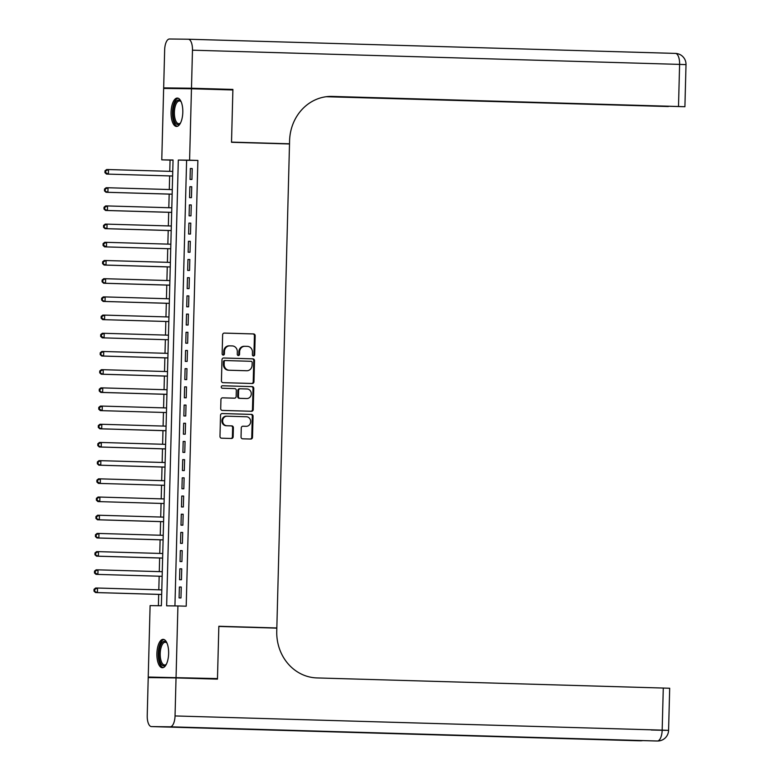 <?xml version="1.0" encoding="UTF-8"?>
<svg xmlns="http://www.w3.org/2000/svg" width="780" height="780" viewBox="0 0 780 780"><rect width="100%" height="100%" fill="white"/><g stroke="black" fill="none" stroke-linecap="round" stroke-linejoin="round"><path stroke-width="1.17" d="M253.5 355.963A1.248 1.141 90.7 0 0 254.67 354.754L255.167 335.77A1.784 1.628 90.7 0 0 253.588 333.938L224.309 333.089A1.784 1.628 90.7 0 0 222.631 334.825L222.144 353.798A1.248 1.141 90.7 0 0 223.265 355.085A1.248 1.141 90.7 0 0 224.416 353.866L224.484 351.409A5.713 5.207 90.7 0 1 229.749 345.852A5.713 5.207 90.7 0 1 229.837 345.852L232.274 345.92A5.713 5.207 90.7 0 1 237.325 351.79L237.266 354.247A1.248 1.141 90.7 0 0 238.387 355.524A1.248 1.141 90.7 0 0 239.538 354.305L239.606 351.858A5.713 5.207 90.7 0 1 244.881 346.291A5.713 5.207 90.7 0 1 244.959 346.291L247.397 346.359A5.713 5.207 90.7 0 1 252.457 352.228L252.388 354.685A1.248 1.141 90.7 0 0 253.5 355.963M253.139 355.894A1.248 1.141 90.7 0 0 253.919 354.744L254.416 335.761A1.784 1.628 90.7 0 0 252.837 333.928L224.114 333.099M222.885 355.007A1.248 1.141 90.7 0 0 223.665 353.857L223.733 351.4L224.484 351.409M238.017 355.456A1.248 1.141 90.7 0 0 238.787 354.296L238.855 351.848L239.606 351.858M156.897 653.484A14.196 5.86 91.7 0 1 163.176 639.356A14.196 5.86 91.7 0 1 168.626 653.62A14.196 5.86 91.7 0 1 162.347 667.739A14.196 5.86 91.7 0 1 156.897 653.484M171.073 112.183A14.196 5.86 91.7 0 1 177.352 98.066A14.196 5.86 91.7 0 1 182.803 112.32A14.196 5.86 91.7 0 1 176.524 126.448A14.196 5.86 91.7 0 1 171.073 112.183M241.04 436.976A1.784 1.628 90.7 0 0 242.619 438.808L250.828 439.043A1.784 1.628 90.7 0 0 252.506 437.307L253.061 416.227A1.784 1.628 90.7 0 0 251.482 414.394L222.202 413.546A1.784 1.628 90.7 0 0 220.525 415.282L219.98 436.361A1.784 1.628 90.7 0 0 221.559 438.194L231.475 438.477A1.784 1.628 90.7 0 0 233.152 436.741L233.386 427.723A1.784 1.628 90.7 0 0 231.806 425.89L226.892 425.744A4.777 4.348 90.7 0 1 227.068 416.188A4.777 4.348 90.7 0 1 227.136 416.188L246.412 416.754A4.777 4.348 90.7 0 1 246.226 426.309A4.777 4.348 90.7 0 1 246.158 426.309L242.951 426.212A1.784 1.628 90.7 0 0 241.274 427.947L241.04 436.976M191.461 88.764L232.889 89.973L231.514 142.282L289.507 143.969L276.832 627.958L218.849 626.262L217.474 678.581L148.229 677.04L150.101 605.621L161.382 605.758L173.053 159.988L161.772 159.851L163.644 88.433L191.461 88.764L189.599 160.183L178.318 160.046L166.647 605.816L177.918 605.953L176.056 677.371M177.918 605.953L186.205 606.197L197.876 160.426L189.599 160.183M252.291 383.497A1.784 1.628 90.7 0 0 253.958 381.761L254.514 360.691A1.784 1.628 90.7 0 0 252.935 358.858L223.655 358A1.784 1.628 90.7 0 0 221.988 359.736L221.432 380.815A1.784 1.628 90.7 0 0 223.012 382.648L252.291 383.497M253.783 388.459L253.237 409.529A1.784 1.628 90.7 0 1 251.56 411.274L222.28 410.416A1.784 1.628 90.7 0 1 220.701 408.584L220.945 399.565A1.784 1.628 90.7 0 1 222.593 397.829A1.784 1.628 90.7 0 0 222.593 397.829L234.487 398.171A1.784 1.628 90.7 0 0 236.165 396.435L236.32 390.448A1.784 1.628 90.7 0 0 234.741 388.615L222.378 388.255A1.248 1.141 90.7 0 1 221.266 386.987A1.248 1.141 90.7 0 1 222.427 385.759A1.248 1.141 90.7 0 0 222.427 385.759L252.203 386.627A1.784 1.628 90.7 0 1 253.783 388.459L253.032 388.45L252.476 409.529L253.237 409.529M191.929 179.458L192.211 168.548L190.33 168.519L190.047 179.439L191.929 179.458M191.451 197.662L191.734 186.742L189.862 186.722L189.569 197.632L191.451 197.662M190.973 215.855L191.266 204.935L189.384 204.916L189.091 215.826L190.973 215.855M190.495 234.049L190.788 223.129L188.906 223.109L188.624 234.029L190.495 234.049M190.018 252.242L190.31 241.322L188.428 241.303L188.146 252.223L190.018 252.242M189.55 270.436L189.832 259.516L187.951 259.496L187.668 270.416L189.55 270.436M189.072 288.629L189.355 277.719L187.473 277.69L187.19 288.61L189.072 288.629M188.594 306.823L188.877 295.912L186.995 295.883L186.713 306.803L188.594 306.823M188.117 325.026L188.399 314.106L186.527 314.087L186.235 324.997L188.117 325.026M187.639 343.219L187.922 332.299L186.049 332.28L185.757 343.19L187.639 343.219M187.161 361.413L187.453 350.493L185.572 350.473L185.279 361.394L187.161 361.413M186.683 379.606L186.976 368.686L185.094 368.667L184.811 379.587L186.683 379.606M186.215 397.8L186.498 386.88L184.616 386.86L184.333 397.781L186.215 397.8M185.737 415.994L186.02 405.083L184.139 405.054L183.856 415.974L185.737 415.994M185.26 434.187L185.543 423.277L183.661 423.248L183.378 434.168L185.26 434.187M184.782 452.38L185.065 441.47L183.183 441.451L182.9 452.361L184.782 452.38M184.304 470.584L184.587 459.664L182.715 459.644L182.422 470.555L184.304 470.584M183.826 488.777L184.119 477.857L182.237 477.838L181.945 488.748L183.826 488.777M183.349 506.971L183.641 496.051L181.759 496.031L181.477 506.951L183.349 506.971M182.871 525.164L183.163 514.244L181.282 514.225L180.999 525.145L182.871 525.164M182.403 543.358L182.686 532.438L180.804 532.418L180.521 543.338L182.403 543.358M181.925 561.551L182.208 550.641L180.326 550.612L180.043 561.532L181.925 561.551M181.447 579.745L181.73 568.834L179.849 568.805L179.566 579.725L181.447 579.745M197.876 160.426L186.605 160.29L174.934 605.923M179.38 587.008L179.088 597.919L180.97 597.948L181.252 587.028L179.38 587.008L181.252 587.057M173.053 160.124L170.059 160.095L169.767 171.337M169.65 175.919L169.289 189.53M169.172 194.113L168.811 207.724M168.695 212.306L168.334 225.927M168.217 230.5L167.856 244.12M167.739 248.703L167.388 262.314M167.261 266.897L166.91 280.507M166.784 285.09L166.432 298.701M166.316 303.284L165.955 316.894M165.838 321.477L165.477 335.088M165.36 339.671L164.999 353.281M164.882 357.864L164.522 371.485M164.405 376.058L164.053 389.678M163.927 394.261L163.576 407.872M163.449 412.454L163.098 426.065M162.971 430.648L162.62 444.259M162.503 448.841L162.143 462.452M162.025 467.035L161.665 480.646M161.548 485.228L161.187 498.849M161.07 503.422L160.709 517.042M160.592 521.625L160.241 535.236M160.114 539.818L159.764 553.429M159.637 558.012L159.286 571.623M159.169 576.206L158.808 589.817M158.691 594.399L158.389 605.719M266.282 627.832L276.832 627.958M217.474 678.581L148.229 677.04M170.059 160.095L161.772 159.851M186.605 160.29L178.318 160.046M190.33 168.519L192.211 168.578M189.862 186.722L191.734 186.771M189.384 204.916L191.256 204.964M188.906 223.109L190.788 223.158M188.428 241.303L190.31 241.361M187.951 259.496L189.832 259.555M187.473 277.69L189.355 277.748M186.995 295.883L188.877 295.942M186.527 314.087L188.399 314.135M186.049 332.28L187.922 332.329M185.572 350.473L187.453 350.522M185.094 368.667L186.976 368.726M184.616 386.86L186.498 386.919M184.139 405.054L186.02 405.113M183.661 423.248L185.543 423.306M183.183 441.451L185.065 441.499M182.715 459.644L184.587 459.693M182.237 477.838L184.109 477.886M181.759 496.031L183.641 496.09M181.282 514.225L183.163 514.283M180.804 532.418L182.686 532.477M180.326 550.612L182.208 550.67M179.849 568.805L181.73 568.864M244.793 346.291L244.208 346.281A5.713 5.207 90.7 0 0 244.13 346.281A5.713 5.207 90.7 0 0 238.855 351.848M229.671 345.852L229.086 345.842A5.713 5.207 90.7 0 0 228.998 345.842A5.713 5.207 90.7 0 0 223.733 351.4M251.735 383.487A1.784 1.628 90.7 0 0 253.207 381.752L253.763 360.682A1.784 1.628 90.7 0 0 252.184 358.849L223.46 358.01M252.184 362.583A1.248 1.141 90.7 0 0 251.082 361.306L225.381 360.555A1.248 1.141 90.7 0 0 224.211 361.774L224.143 364.357A5.713 5.207 90.7 0 0 229.193 370.227L246.763 370.744A5.713 5.207 90.7 0 0 246.841 370.744A5.713 5.207 90.7 0 0 252.115 365.177L252.184 362.583M225.342 360.555L224.63 360.545A1.248 1.141 90.7 0 0 223.46 361.764L224.211 361.774M246.168 370.734A5.713 5.207 90.7 0 1 246.09 370.734A5.713 5.207 90.7 0 1 246.012 370.734L228.442 370.217A5.713 5.207 90.7 0 1 223.392 364.348L223.46 361.764M251.004 411.255A1.784 1.628 90.7 0 0 252.476 409.529M222.417 397.839L233.737 398.161A1.784 1.628 90.7 0 0 233.756 398.171A1.784 1.628 90.7 0 0 233.785 398.171M222.28 385.769L252.203 386.627M246.802 398.531A4.777 4.348 90.7 0 0 251.287 393.841A4.777 4.348 90.7 0 0 247.055 388.976L240.269 388.781A1.784 1.628 90.7 0 0 238.592 390.517L238.436 396.503A1.784 1.628 90.7 0 0 240.016 398.336L246.051 398.522A4.777 4.348 90.7 0 0 246.188 398.522M240.211 388.781L239.518 388.772A1.784 1.628 90.7 0 0 237.841 390.507L238.592 390.517M246.051 398.522L239.265 398.327A1.784 1.628 90.7 0 1 237.685 396.494L237.841 390.507M253.032 388.45A1.784 1.628 90.7 0 0 251.452 386.617M245.544 426.299A4.777 4.348 90.7 0 1 245.407 426.299L242.755 426.221M226.999 416.188L226.385 416.179A4.777 4.348 90.7 0 0 221.91 420.869A4.777 4.348 90.7 0 0 226.132 425.734L226.892 425.744M230.919 438.467A1.784 1.628 90.7 0 0 232.401 436.732L232.635 427.713A1.784 1.628 90.7 0 0 231.055 425.88L226.132 425.734M250.273 439.023A1.784 1.628 90.7 0 0 251.755 437.297L252.301 416.218A1.784 1.628 90.7 0 0 250.721 414.385L222.007 413.556M106.499 174.076L172.633 176.007L106.499 174.076L104.939 172.663L105.7 172.663L105.739 170.849L104.988 170.839L104.939 172.663M172.751 171.424L108.498 169.553L108.381 174.106L105.7 172.663M104.988 170.839L106.616 169.533L108.498 169.553L105.739 170.849M180.55 122.928A12.285 5.07 91.7 0 1 180.248 123.308A12.285 5.07 91.7 0 1 173.706 118.385A12.285 5.07 91.7 0 1 174.817 103.769A12.285 5.07 91.7 0 1 180.882 101.419A12.285 5.07 91.7 0 1 181.165 101.809M181.174 101.848A11.378 4.7 -88.3 0 0 179.419 100.942A11.378 4.7 -88.3 0 0 175.178 106.548A11.378 4.7 -88.3 0 0 174.876 117.956A11.378 4.7 -88.3 0 0 178.756 123.688A11.378 4.7 -88.3 0 0 180.56 122.899M178.172 98.231A14.108 5.831 -88.3 0 0 173.033 119.281A14.108 5.831 -88.3 0 0 177.352 126.331M166.374 664.219A12.285 5.07 91.7 0 1 166.072 664.599A12.285 5.07 91.7 0 1 159.53 659.675A12.285 5.07 91.7 0 1 160.641 645.06A12.285 5.07 91.7 0 1 166.705 642.71A12.285 5.07 91.7 0 1 166.988 643.11M166.998 643.139A11.378 4.7 -88.3 0 0 165.243 642.242A11.378 4.7 -88.3 0 0 161.002 647.849A11.378 4.7 -88.3 0 0 160.7 659.256A11.378 4.7 -88.3 0 0 164.58 664.989A11.378 4.7 -88.3 0 0 166.384 664.19M163.995 639.522A14.108 5.831 -88.3 0 0 158.857 660.582A14.108 5.831 -88.3 0 0 163.186 667.621M328.39 96.496L684.908 106.733L678.502 106.509L679.604 64.389L192.475 50.193L191.48 88.218L232.898 89.427L205.082 89.164M232.898 89.427L231.524 142.106L289.517 143.793L289.594 140.702A45.503 41.438 -89.3 0 1 331.558 96.408A45.503 41.438 -89.3 0 1 332.212 96.418L678.502 106.509M289.517 143.793L236.876 142.438M327.561 96.564L668.333 106.538L326.196 96.72M192.475 50.193A10.92 4.514 -88.3 0 0 188.282 39.224L169.455 39A10.92 4.514 -88.3 0 0 164.658 49.861L163.663 87.886L205.082 89.095M188.282 39.224A10.92 4.514 -88.3 0 0 188.253 39.224L675.412 53.41A10.92 4.514 91.7 0 1 679.604 64.389L686.01 64.613A10.92 10.92 0 0 0 675.412 53.41A10.92 4.514 91.7 0 0 675.383 53.41L188.311 39.224M191.48 88.218L163.663 87.886M176.036 677.917L148.22 677.586L147.225 715.611A10.92 4.514 -88.3 0 0 151.418 726.58A10.92 4.514 -88.3 0 0 151.447 726.58L170.245 726.804A10.92 4.514 -88.3 0 0 175.042 715.942L176.036 677.917L217.464 679.126L218.839 626.447L276.832 628.134L276.754 631.234A45.503 41.438 90.7 0 0 316.982 677.927L669.688 688.243L668.577 730.363L662.171 730.129L663.283 688.009M175.042 715.942L662.171 730.129A10.92 4.514 91.7 0 1 657.374 741L267.784 729.68L638.586 740.776A10.92 4.514 91.7 0 1 638.547 740.776A10.92 4.514 91.7 0 1 638.518 740.776L151.418 726.58M172.282 189.618L108.02 187.746L107.903 192.299L106.021 192.27L172.156 194.201M105.222 190.866L105.271 189.043L104.52 189.033L104.471 190.856L107.903 192.299L172.156 194.171M104.52 189.033L106.138 187.726L108.02 187.746L105.271 189.043M106.021 192.27L104.471 190.856M171.805 207.811L107.542 205.939L107.425 210.493L105.544 210.473L171.678 212.394M104.744 209.059L104.793 207.236L104.042 207.226L103.993 209.05L107.425 210.493L171.678 212.365M104.042 207.226L105.661 205.92L107.542 205.939L104.793 207.236M105.544 210.473L103.993 209.05M171.327 226.005L107.065 224.133L106.948 228.686L105.066 228.667L171.2 230.588M104.266 227.253L104.315 225.43L103.564 225.42L103.516 227.243L106.948 228.686L171.21 230.558M103.564 225.42L105.193 224.114L107.065 224.133L104.315 225.43M105.066 228.667L103.516 227.243M104.588 246.86L170.732 248.781L104.588 246.86L103.038 245.437L103.789 245.447L103.837 243.623L103.087 243.623L103.038 245.437M170.849 244.208L106.587 242.336L106.47 246.88L103.789 245.447M103.087 243.623L104.715 242.307L106.587 242.336L103.837 243.623M170.371 262.402L106.119 260.53L105.992 265.073L104.12 265.054L170.255 266.984M103.311 263.64L103.36 261.827L102.609 261.817L102.56 263.63L105.992 265.073L170.255 266.945M102.609 261.817L104.237 260.5L106.119 260.53L103.36 261.827M104.12 265.054L102.56 263.63M169.894 280.595L105.641 278.723L105.524 283.267L103.642 283.247L169.777 285.178M102.833 281.834L102.882 280.02L102.131 280.01L102.082 281.824L105.524 283.267L169.777 285.139M102.131 280.01L103.76 278.704L105.641 278.723L102.882 280.02M103.642 283.247L102.082 281.824M169.416 298.789L105.163 296.917L105.046 301.47L103.165 301.441L169.299 303.371M102.365 300.027L102.404 298.214L101.654 298.204L101.605 300.027L105.046 301.47L169.299 303.342M101.654 298.204L103.282 296.897L105.163 296.917L102.404 298.214M103.165 301.441L101.605 300.027M102.687 319.634L168.821 321.565L102.687 319.634L101.137 318.221L101.888 318.23L101.936 316.407L101.176 316.397L101.137 318.221M168.938 316.982L104.686 315.11L104.569 319.663L101.888 318.23M101.176 316.397L102.804 315.091L104.686 315.11L101.936 316.407M102.209 337.837L168.344 339.758L102.209 337.837L100.659 336.414L101.41 336.424L101.459 334.601L100.708 334.591L100.659 336.414M168.47 335.176L104.208 333.304L104.091 337.857L101.41 336.424M100.708 334.591L102.326 333.284L104.208 333.304L101.459 334.601M167.993 353.369L103.73 351.497L103.613 356.05L101.731 356.031L167.866 357.952M100.932 354.617L100.981 352.794L100.23 352.784L100.181 354.607L103.613 356.05L167.876 357.923M100.23 352.784L101.848 351.478L103.73 351.497L100.981 352.794M101.731 356.031L100.181 354.607M167.515 371.572L103.252 369.7L103.135 374.244L101.254 374.224L167.398 376.145M100.454 372.811L100.503 370.988L99.752 370.978L99.704 372.801L103.135 374.244L167.398 376.116M99.752 370.978L101.38 369.671L103.252 369.7L100.503 370.988M101.254 374.224L99.704 372.801M167.037 389.766L102.784 387.894L102.658 392.438L100.786 392.418L166.92 394.348M99.977 391.004L100.025 389.191L99.274 389.181L99.226 390.994L102.658 392.438L166.92 394.31M99.274 389.181L100.903 387.865L102.784 387.894L100.025 389.191M100.786 392.418L99.226 390.994M100.308 410.611L166.442 412.542L100.308 410.611L98.748 409.188L99.499 409.198L99.547 407.384L98.797 407.375L98.748 409.188M166.559 407.959L102.307 406.087L102.18 410.631L99.499 409.198M98.797 407.375L100.425 406.068L102.307 406.087L99.547 407.384M166.082 426.153L101.829 424.281L101.712 428.825L99.83 428.805L165.964 430.735M99.021 427.391L99.07 425.578L98.319 425.568L98.27 427.391L101.712 428.825L165.964 430.697M98.319 425.568L99.947 424.261L101.829 424.281L99.07 425.578M99.83 428.805L98.27 427.391M165.604 444.346L101.351 442.474L101.234 447.028L99.353 446.998L165.487 448.929M98.553 445.594L98.592 443.771L97.841 443.761L97.792 445.585L101.234 447.028L165.487 448.9M97.841 443.761L99.469 442.455L101.351 442.474L98.592 443.771M99.353 446.998L97.792 445.585M165.136 462.54L100.873 460.668L100.757 465.221L98.875 465.192L165.009 467.123M98.075 463.788L98.124 461.965L97.373 461.955L97.324 463.778L100.757 465.221L165.009 467.093M97.373 461.955L98.992 460.648L100.873 460.668L98.124 461.965M98.875 465.192L97.324 463.778M98.397 483.395L164.531 485.316L98.397 483.395L96.847 481.972L97.597 481.981L97.646 480.158L96.895 480.148L96.847 481.972M164.658 480.733L100.396 478.861L100.279 483.415L97.597 481.981M96.895 480.148L98.514 478.842L100.396 478.861L97.646 480.158M97.919 501.589L164.063 503.509L97.919 501.589L96.369 500.165L97.12 500.175L97.168 498.352L96.418 498.342L96.369 500.165M164.18 498.937L99.918 497.065L99.801 501.608L97.12 500.175M96.418 498.342L98.046 497.035L99.918 497.065L97.168 498.352M163.703 517.13L99.44 515.258L99.323 519.802L97.441 519.782L163.585 521.703M96.642 518.368L96.691 516.545L95.94 516.545L95.891 518.359L99.323 519.802L163.585 521.674M95.94 516.545L97.568 515.229L99.44 515.258L96.691 516.545M97.441 519.782L95.891 518.359M163.225 535.324L98.972 533.452L98.845 537.995L96.973 537.976L163.108 539.906M96.164 536.562L96.213 534.749L95.462 534.739L95.413 536.552L98.845 537.995L163.108 539.867M95.462 534.739L97.09 533.423L98.972 533.452L96.213 534.749M96.973 537.976L95.413 536.552M162.747 553.517L98.494 551.645L98.377 556.189L96.496 556.169L162.63 558.1M95.686 554.755L95.735 552.942L94.984 552.932L94.936 554.746L98.377 556.189L162.63 558.061M94.984 552.932L96.613 551.626L98.494 551.645L95.735 552.942M96.496 556.169L94.936 554.746M96.018 574.363L162.152 576.293L96.018 574.363L94.458 572.949L95.218 572.959L95.258 571.135L94.507 571.126L94.458 572.949M162.269 571.711L98.017 569.839L97.9 574.392L95.218 572.959M94.507 571.126L96.135 569.819L98.017 569.839L95.258 571.135M161.791 589.904L97.539 588.032L97.422 592.585L95.54 592.556L161.674 594.487M94.741 591.152L94.789 589.329L94.029 589.319L93.99 591.142L97.422 592.585L161.674 594.457M94.029 589.319L95.657 588.013L97.539 588.032L94.789 589.329M95.54 592.556L93.99 591.142M253.919 354.744L254.67 354.754M223.665 353.857L224.416 353.866M238.787 354.296L239.538 354.305M252.837 333.928L253.588 333.938M254.416 335.761L255.167 335.77M252.184 358.849L252.935 358.858M253.763 360.682L254.514 360.691M253.207 381.752L253.958 381.761M223.392 364.348L224.143 364.357M228.442 370.217L229.193 370.227M246.012 370.734L246.763 370.744M233.737 398.161L234.487 398.171M237.685 396.494L238.436 396.503M239.265 398.327L240.016 398.336M245.407 426.299L246.158 426.309M231.055 425.88L231.806 425.89M232.635 427.713L233.386 427.723M232.401 436.732L233.152 436.741M250.721 414.385L251.482 414.394M252.301 416.218L253.061 416.227M251.755 437.297L252.506 437.307M330.905 96.398L332.212 96.418M151.447 726.58L638.586 740.776A10.92 9.945 90.7 0 0 638.742 740.776A10.92 9.945 90.7 0 0 638.898 740.776M267.764 729.68L655.463 740.971A10.92 4.514 91.7 0 1 655.434 740.971A10.92 4.514 91.7 0 0 655.502 740.971A10.92 9.945 90.7 0 0 655.658 740.981L657.53 741A10.92 9.945 -89.3 0 1 657.374 741L170.245 726.804M651.271 730.002L665.73 730.343M641.413 740.561A10.92 4.514 91.7 0 1 640.458 740.795A10.92 9.945 -89.3 0 0 640.614 740.795A10.92 10.92 0 0 0 642.798 740.6M244.13 346.281L244.881 346.291M228.998 345.842L229.749 345.852M224.611 360.545L225.361 360.555M246.09 370.734L246.841 370.744M233.756 398.171L234.517 398.171M246.119 398.522L246.87 398.531M239.489 388.772L240.24 388.781M245.476 426.299L246.226 426.309M226.317 416.179L227.068 416.188M684.908 106.733L686.01 64.613M657.53 741A10.92 10.92 0 0 0 668.577 730.363M638.547 740.776A10.92 10.92 0 0 0 638.742 740.776L640.614 740.795"/></g></svg>

